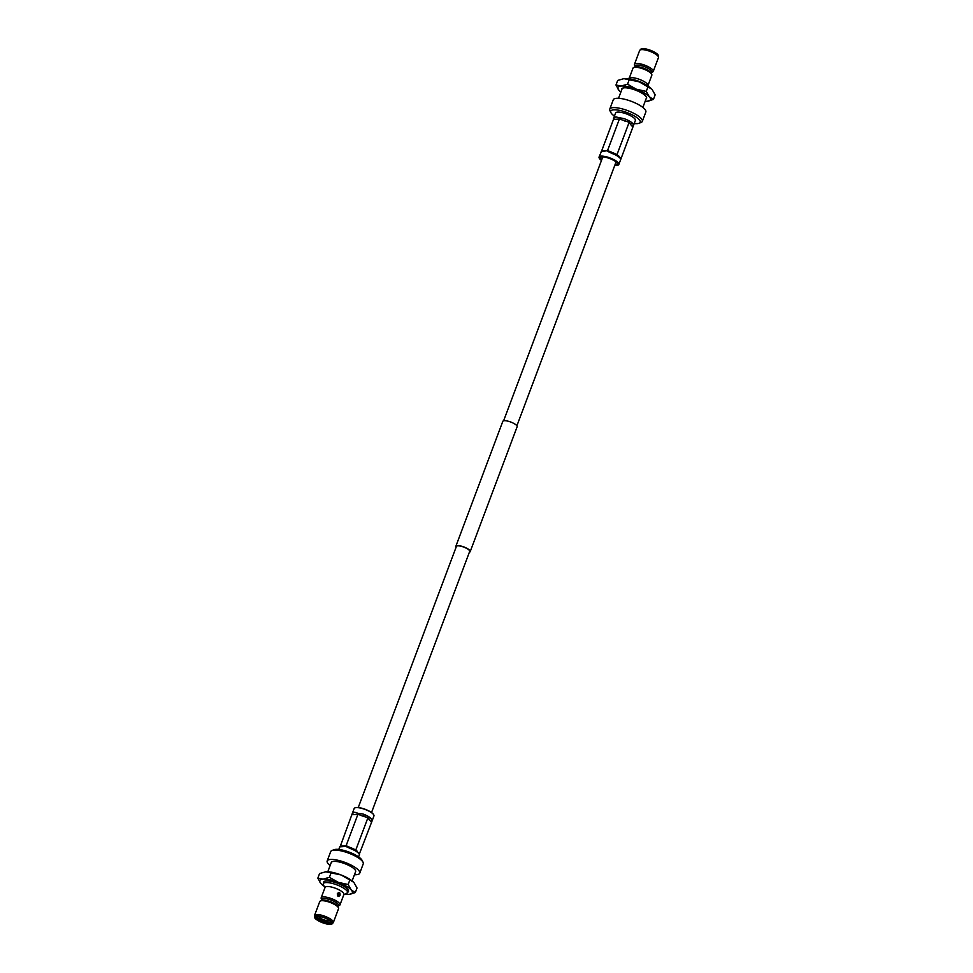 <?xml version="1.0" encoding="UTF-8"?>
<svg xmlns="http://www.w3.org/2000/svg" width="973" height="973" viewBox="0 0 973 973"><rect width="100%" height="100%" fill="white"/><g stroke="black" fill="none" stroke-linecap="round" stroke-linejoin="round"><path stroke-width="1.46" d="M358.246 807.541L456.386 546.449A7.091 2.007 20.6 0 1 457.748 545.841A7.091 2.007 20.6 0 1 465.52 547.823A7.091 2.007 20.6 0 1 469.667 551.448L371.528 812.528M456.106 547.215A7.65 2.165 20.6 0 1 455.863 546.254L502.81 421.358A7.65 2.165 20.6 0 1 504.269 420.701A7.65 2.165 20.6 0 1 512.662 422.841A7.65 2.165 20.6 0 1 517.137 426.746L470.19 551.642A7.65 2.165 20.6 0 1 469.387 552.202M455.863 546.254A7.65 2.165 20.6 0 1 457.334 545.598A7.65 2.165 20.6 0 1 465.714 547.726A7.65 2.165 20.6 0 1 470.19 551.642M339.82 847.057L340.331 846.182L346.242 845.756L355.668 849.879L358.806 853.576A10.569 2.992 -159.4 0 0 358.295 853.005A10.569 2.992 -159.4 0 0 356.799 851.776A10.569 2.992 -159.4 0 0 355.449 850.913A10.569 2.992 -159.4 0 0 353.6 849.928A10.569 2.992 -159.4 0 0 351.362 848.918A10.569 2.992 -159.4 0 0 350.025 848.407L345.853 846.425L341.924 846.692A10.569 2.992 -159.4 0 0 341.487 846.717A10.569 2.992 -159.4 0 0 341.097 846.753L339.759 846.863L338.786 849.453M354.427 812.297A10.569 2.992 -159.4 0 0 354.038 812.333L354.853 812.273A10.569 2.992 -159.4 0 0 354.427 812.297M364.291 814.498A10.569 2.992 -159.4 0 0 362.965 813.987L364.291 814.498A10.569 2.992 -159.4 0 1 368.39 816.493A10.569 2.992 -159.4 0 1 371.224 818.585L371.735 819.157A10.569 2.992 -159.4 0 0 371.224 818.585A1.642 1.387 138.2 0 0 369.241 819.753L367.83 817.551L363.537 816.396L364.291 814.498M359.487 854.452L358.806 853.576L359.487 854.452M316.14 916.371A8.38 2.372 -159.4 0 0 315.824 916.748A8.38 2.372 -159.4 0 0 320.737 921.03A8.38 2.372 -159.4 0 0 329.908 923.365A8.38 2.372 -159.4 0 0 331.513 922.647A8.38 2.372 -159.4 0 0 331.525 922.161M330.139 924.095A8.927 2.53 -159.4 0 0 331.732 922.489A8.927 2.53 -159.4 0 0 325.42 918.244A8.927 2.53 -159.4 0 0 316.833 916.274A8.927 2.53 -159.4 0 0 315.763 916.493A8.927 2.53 -159.4 0 0 319.229 921.042A8.927 2.53 -159.4 0 0 330.139 924.095M316.42 916.019A9.499 2.688 -159.4 0 0 314.547 917.174A9.499 2.688 -159.4 0 0 320.652 921.93A9.499 2.688 -159.4 0 0 330.565 924.35A9.499 2.688 -159.4 0 0 332.207 923.803A9.499 2.688 -159.4 0 0 327.305 918.913A9.499 2.688 -159.4 0 0 316.42 916.019M332.207 923.803L333.167 922.781A10.046 2.846 -159.4 0 0 333.362 922.489A10.046 2.846 -159.4 0 0 327.475 917.357A10.046 2.846 -159.4 0 0 316.468 914.547A10.046 2.846 -159.4 0 0 314.547 915.423A10.046 2.846 -159.4 0 0 314.486 915.763L314.547 917.174M333.362 922.489L338.555 908.648A10.046 2.846 -159.4 0 0 338.434 907.712A10.046 2.846 -159.4 0 0 331.331 902.92A10.046 2.846 -159.4 0 0 321.662 900.706A10.046 2.846 -159.4 0 0 320.458 900.949A10.046 2.846 -159.4 0 0 319.74 901.582L314.547 915.423M338.434 907.712L337.728 906.313A8.842 2.505 -159.4 0 0 331.477 902.105A8.842 2.505 -159.4 0 0 322.975 900.159A8.842 2.505 -159.4 0 0 321.905 900.366L320.458 900.949M337.972 906.787L338.446 905.522A8.842 2.505 -159.4 0 0 333.277 901.01A8.842 2.505 -159.4 0 0 323.583 898.529A8.842 2.505 -159.4 0 0 321.893 899.295L321.418 900.572M338.312 905.875L339.273 905.498A10.046 2.846 -159.4 0 0 339.978 904.866A10.046 2.846 -159.4 0 0 334.104 899.733A10.046 2.846 -159.4 0 0 323.085 896.924A10.046 2.846 -159.4 0 0 321.163 897.799A10.046 2.846 -159.4 0 0 321.297 898.736L321.759 899.648M339.978 904.866L343.895 894.467A10.046 2.846 -159.4 0 0 338.008 889.334A10.046 2.846 -159.4 0 0 327.001 886.525A10.046 2.846 -159.4 0 0 325.079 887.4L321.163 897.799M337.327 893.652C337.412 896.644 338.324 897.191 340.064 895.269C340.185 892.253 339.273 891.718 337.327 893.652M343.737 894.868L347.714 892.655A13.002 3.673 -159.4 0 0 339.735 886.062A13.002 3.673 -159.4 0 0 325.797 882.572A13.002 3.673 -159.4 0 0 323.304 883.703A13.002 3.673 -159.4 0 0 323.462 884.919L324.921 887.79M337.473 894.211L338.251 894.759L337.509 894.88M323.304 883.703L323.936 882.037A13.002 3.673 20.6 0 1 326.174 880.93M347.714 892.655L348.334 890.988A13.002 3.673 20.6 0 0 347.325 888.872M352.141 880.881L355.546 871.808A13.002 3.673 20.6 0 1 355.498 872.003A13.002 3.673 20.6 0 1 355.4 872.185M347.933 892.059A13.281 3.758 -159.4 0 0 347.422 888.969A13.281 3.758 -159.4 0 0 326.162 880.93A13.281 3.758 -159.4 0 0 326.04 880.942A13.281 3.758 -159.4 0 0 323.608 882.888M355.546 871.82A13.002 3.673 -159.4 0 0 355.619 871.662A13.002 3.673 -159.4 0 0 348.018 865.021A13.002 3.673 -159.4 0 0 333.763 861.385A13.002 3.673 -159.4 0 0 331.27 862.504L327.804 871.747M345.233 894.211A17.392 4.914 -159.4 0 0 349.003 894.369A17.392 4.914 -159.4 0 0 349.161 894.357A17.392 4.914 -159.4 0 0 351.204 889.942A17.392 4.914 -159.4 0 0 338.251 882.329A17.392 4.914 -159.4 0 0 323.109 879.13A17.392 4.914 -159.4 0 0 320.908 883.557A17.392 4.914 -159.4 0 0 321.175 883.837A17.392 4.914 -159.4 0 0 324.155 886.269M320.908 883.557L317.855 878.145L323.109 879.13L329.409 877.318L338.251 882.329L348.139 884.53L351.204 889.942L355.303 892.569L357.03 887.984L353.977 882.572A17.392 4.914 -159.4 0 0 353.71 882.28A17.392 4.914 -159.4 0 0 341.024 874.946A17.392 4.914 -159.4 0 0 325.882 871.747A17.392 4.914 -159.4 0 0 325.712 871.759A17.392 4.914 -159.4 0 0 325.541 871.784M354.452 874.715A17.392 4.914 -159.4 0 0 356.398 874.703A17.392 4.914 -159.4 0 0 359.73 873.195A17.392 4.914 -159.4 0 0 349.55 864.316A17.392 4.914 -159.4 0 0 330.492 859.463A17.392 4.914 -159.4 0 0 327.171 860.959A17.392 4.914 -159.4 0 0 330.127 865.556M355.303 892.569L349.173 894.357M353.71 882.28L349.854 879.945L348.139 884.542A20.08 5.68 -159.4 0 0 348.139 884.53L349.854 879.945L341.024 874.946L325.712 871.759M329.409 877.33A20.08 5.68 -159.4 0 0 329.409 877.318L331.136 872.732L329.409 877.33M325.882 871.747L319.57 873.559L317.855 878.145M359.73 873.195L363.233 863.854A17.392 4.914 -159.4 0 0 363.026 862.224A17.392 4.914 -159.4 0 0 350.73 853.941A17.392 4.914 -159.4 0 0 334.007 850.122A17.392 4.914 -159.4 0 0 331.915 850.536A17.392 4.914 -159.4 0 0 330.686 851.618L327.171 860.959M331.915 850.536L333.897 849.745A15.75 4.451 20.6 0 1 335.782 849.356A15.75 4.451 20.6 0 1 350.925 852.822A15.75 4.451 20.6 0 1 362.065 860.327L363.026 862.224M316.079 916.408A8.271 2.335 -159.4 0 0 321.151 920.604A8.271 2.335 -159.4 0 0 330.017 922.83A8.271 2.335 -159.4 0 0 331.55 922.222M318.864 916.371A5.692 1.605 -159.4 0 0 322.464 919.23A5.692 1.605 -159.4 0 0 328.473 920.713A5.692 1.605 -159.4 0 0 329.482 920.361M318.268 916.298A6.787 1.922 -159.4 0 0 317.989 916.396A6.787 1.922 -159.4 0 0 320.616 919.85A6.787 1.922 -159.4 0 0 328.91 922.185A6.787 1.922 -159.4 0 0 330.127 920.957A6.787 1.922 -159.4 0 0 329.969 920.701M355.449 850.913L368.39 816.493M345.853 846.425L358.259 813.392L362.965 813.987M340.331 846.182L352.177 813.817L354.038 812.333M359.511 853.564L371.905 821.419L371.735 819.157M355.084 807.821A10.302 2.907 20.6 0 1 355.242 807.748A10.302 2.907 20.6 0 1 356.483 807.493A10.302 2.907 20.6 0 1 366.383 809.767A10.302 2.907 20.6 0 1 373.656 814.669A10.302 2.907 20.6 0 1 373.729 814.827M371.905 821.419L373.948 815.97A10.569 2.992 -159.4 0 0 373.814 814.985A10.569 2.992 -159.4 0 0 366.347 809.95A10.569 2.992 -159.4 0 0 356.179 807.626A10.569 2.992 -159.4 0 0 354.914 807.882A10.569 2.992 -159.4 0 0 354.16 808.539L352.214 813.72M354.853 812.273L358.259 813.392M352.858 814.705L352.177 813.817M351.703 847.86L351.326 848.979M357.419 851.229A1.642 1.387 -41.8 0 0 357.383 852.214M601.63 160.034A9.171 2.591 20.6 0 1 600.913 157.188A9.171 2.591 20.6 0 1 602.019 156.969A9.171 2.591 20.6 0 1 610.837 158.988A9.171 2.591 20.6 0 1 617.32 163.355A9.171 2.591 20.6 0 1 615.678 165.009A9.171 2.591 20.6 0 1 614.912 165.021M615.045 164.656A8.903 2.518 -159.4 0 0 615.568 164.644A8.903 2.518 -159.4 0 0 617.271 163.878A8.903 2.518 -159.4 0 0 617.235 163.196M614.194 119.424L613.513 118.548L615.374 117.064A10.569 2.992 20.6 0 1 615.763 117.015A10.569 2.992 20.6 0 1 616.189 117.003L624.301 118.706A10.569 2.992 20.6 0 1 625.627 119.229A10.569 2.992 20.6 0 1 629.726 121.224A10.569 2.992 20.6 0 1 632.572 123.303A10.569 2.992 20.6 0 1 633.07 123.875L633.241 126.137L620.823 159.183L620.142 158.295A10.569 2.992 20.6 0 0 619.631 157.723A10.569 2.992 20.6 0 0 618.135 156.507A10.569 2.992 20.6 0 0 616.785 155.644L617.004 154.61L620.847 158.295M601.156 151.776L602.433 151.484A10.569 2.992 20.6 0 1 602.822 151.435A10.569 2.992 20.6 0 1 603.26 151.423L607.578 150.487L617.004 154.61L629.166 122.27L619.412 119.01L607.578 150.487L601.667 150.9L599.052 157.03A10.569 2.992 20.6 0 1 601.071 156.106A10.569 2.992 20.6 0 1 612.649 159.061A10.569 2.992 20.6 0 1 618.84 164.461A10.569 2.992 20.6 0 1 618.086 165.118A10.569 2.992 20.6 0 1 617.916 165.179M613.549 118.451L615.593 113.014A10.569 2.992 20.6 0 1 617.612 112.102A10.569 2.992 20.6 0 1 629.19 115.057A10.569 2.992 20.6 0 1 635.381 120.457L633.241 126.137M635.028 66.213L634.566 65.288A10.046 2.846 20.6 0 1 634.445 64.352L639.638 50.511A10.046 2.846 20.6 0 1 639.833 50.219L640.793 49.197A9.499 2.688 20.6 0 1 642.435 48.65A9.499 2.688 20.6 0 1 652.348 51.07A9.499 2.688 20.6 0 1 658.453 55.826L658.514 57.237A10.046 2.846 20.6 0 1 658.453 57.577L653.26 71.418A10.046 2.846 20.6 0 1 652.542 72.051L651.582 72.428M639.833 50.219A10.046 2.846 20.6 0 1 641.56 49.635A10.046 2.846 20.6 0 1 652.044 52.201A10.046 2.846 20.6 0 1 658.514 57.237M634.445 64.352A10.046 2.846 20.6 0 1 636.366 63.476A10.046 2.846 20.6 0 1 647.373 66.286A10.046 2.846 20.6 0 1 653.26 71.418M634.688 67.125L635.162 65.86A8.842 2.505 20.6 0 1 636.853 65.094A8.842 2.505 20.6 0 1 646.546 67.563A8.842 2.505 20.6 0 1 651.715 72.075L651.241 73.352M629.263 78.132L633.022 68.134A10.046 2.846 20.6 0 1 633.727 67.502L635.174 66.93A8.842 2.505 20.6 0 1 636.245 66.711A8.842 2.505 20.6 0 1 644.746 68.657A8.842 2.505 20.6 0 1 650.998 72.878L651.703 74.264A10.046 2.846 20.6 0 1 651.837 75.201L648.079 85.21M633.727 67.502A10.046 2.846 20.6 0 1 634.943 67.259A10.046 2.846 20.6 0 1 644.6 69.472A10.046 2.846 20.6 0 1 651.703 74.264M627.67 78.777L629.823 77.901A10.046 2.846 20.6 0 1 631.027 77.67A10.046 2.846 20.6 0 1 640.696 79.871A10.046 2.846 20.6 0 1 647.799 84.663L648.845 86.731M629.312 79.02A13.002 3.673 20.6 0 1 647.446 85.831M642.861 107.431L646.449 97.859A13.002 3.673 20.6 0 0 645.44 95.755M621.735 89.759A13.281 3.758 20.6 0 1 624.155 87.813A13.281 3.758 20.6 0 1 624.277 87.801A13.281 3.758 20.6 0 1 645.537 95.853A13.281 3.758 20.6 0 1 646.048 98.93M618.524 98.285L622.051 88.908A13.002 3.673 20.6 0 1 624.289 87.801M623.657 78.655A17.392 4.914 20.6 0 1 623.839 78.643A17.392 4.914 20.6 0 1 623.997 78.631A17.392 4.914 20.6 0 1 639.139 81.817A17.392 4.914 20.6 0 1 651.825 89.163L639.139 81.817L623.827 78.643M620.847 92.107A17.392 4.914 20.6 0 1 619.29 90.72A17.392 4.914 20.6 0 1 619.023 90.428A17.392 4.914 20.6 0 1 621.224 86.001A17.392 4.914 20.6 0 1 636.366 89.2A17.392 4.914 20.6 0 1 649.319 96.826A17.392 4.914 20.6 0 1 647.288 101.241A17.392 4.914 20.6 0 1 647.118 101.253A17.392 4.914 20.6 0 1 645.172 101.253M610.935 112.673L609.974 110.776A17.392 4.914 20.6 0 1 609.767 109.146L613.27 99.805A17.392 4.914 20.6 0 1 616.602 98.297A17.392 4.914 20.6 0 1 635.649 103.15A17.392 4.914 20.6 0 1 645.829 112.041L642.314 121.382A17.392 4.914 20.6 0 1 641.085 122.464L639.103 123.255A15.75 4.451 -159.4 0 0 632.997 115.228A15.75 4.451 -159.4 0 0 613.756 109.827A15.75 4.451 -159.4 0 0 610.935 112.673A15.75 4.451 -159.4 0 0 614.425 116.103M623.997 78.631L617.697 80.431L615.97 85.016L621.224 86.001L627.524 84.201L636.366 89.2L646.254 91.413L649.319 96.826L653.43 99.441L647.288 101.241M647.982 86.816A20.08 5.68 20.6 0 1 647.982 86.828L646.254 91.413L647.982 86.816M653.43 99.441L655.145 94.855L652.092 89.443M619.023 90.428L615.97 85.016L617.697 80.431M609.767 109.146A17.392 4.914 20.6 0 1 613.087 107.638A17.392 4.914 20.6 0 1 632.146 112.503A17.392 4.914 20.6 0 1 642.314 121.382M627.524 84.201L629.251 79.616L627.524 84.201M634.214 123.547A15.75 4.451 -159.4 0 0 637.218 123.644A15.75 4.451 -159.4 0 0 639.103 123.255M607.188 151.156L611.36 153.126A10.569 2.992 20.6 0 1 612.698 153.649A10.569 2.992 20.6 0 1 614.936 154.646A10.569 2.992 20.6 0 1 616.785 155.644M619.606 118.11L619.412 119.01L613.489 119.436L601.667 150.9M633.07 123.875L632.572 123.303A1.642 1.387 -41.8 0 0 630.577 124.483L629.166 122.27L629.726 121.224M601.095 157.127A8.903 2.518 -159.4 0 0 600.609 157.614A8.903 2.518 -159.4 0 0 601.764 159.669M614.754 165.459A10.302 2.907 -159.4 0 0 616.517 165.507A10.302 2.907 -159.4 0 0 617.758 165.252A10.302 2.907 -159.4 0 0 613.768 159.998A10.302 2.907 -159.4 0 0 601.18 156.471A10.302 2.907 -159.4 0 0 599.344 158.331A10.302 2.907 -159.4 0 0 601.472 160.472M599.271 158.173A10.569 2.992 20.6 0 1 599.186 158.015A10.569 2.992 20.6 0 1 599.052 157.03M620.823 159.183L620.142 158.295L620.823 159.183M618.719 156.933A1.642 1.387 138.2 0 1 618.755 155.948M612.662 153.698L613.039 152.591M613.489 119.436L613.513 118.548M624.301 118.706L625.627 119.229L624.873 121.114M338.823 894.892A0.888 0.73 -94.1 0 1 337.497 894.114A0.888 0.73 -94.1 0 1 338.823 894.892M363.537 816.396L358.076 814.292L352.153 814.705M371.333 822.1L369.241 819.753M615.374 117.064L616.189 117.003M632.669 126.818L630.577 124.483M616.067 161.944L516.894 425.785M602.786 156.957L503.613 420.798M359.451 854.549L358.575 856.897M337.558 894.965L337.497 894.126M618.84 164.461L620.786 159.28"/></g></svg>
